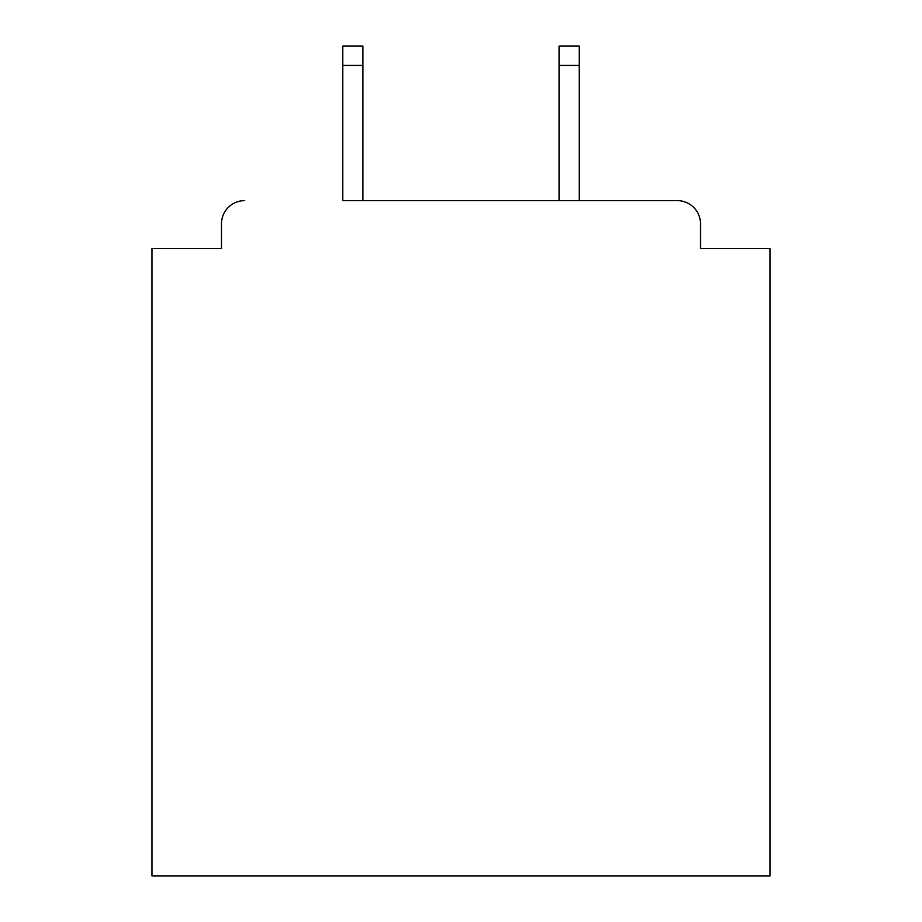 <?xml version="1.0" encoding="UTF-8"?>
<svg xmlns="http://www.w3.org/2000/svg" width="922" height="922" viewBox="0 0 922 922"><rect width="100%" height="100%" fill="white"/><g stroke="black" fill="none" stroke-linecap="round" stroke-linejoin="round"><path stroke-width="1.38" d="M700.513 248.525L700.513 223.804L700.513 248.525L770.054 248.525L770.054 875.9L151.946 875.9L151.946 248.525L221.487 248.525L221.487 223.804L221.487 248.525M342.788 65.416L342.788 46.1L362.876 46.1L362.876 65.416L342.788 65.416L342.788 200.627L677.336 200.627L579.212 200.627L579.212 65.416L559.124 65.416L559.124 46.1L579.212 46.1L579.212 65.416M700.513 223.804A23.177 23.177 0 0 0 677.336 200.627M244.664 200.627A23.177 23.177 0 0 0 221.487 223.804M559.124 65.416L559.124 200.627L362.876 200.627L362.876 65.416"/></g></svg>
